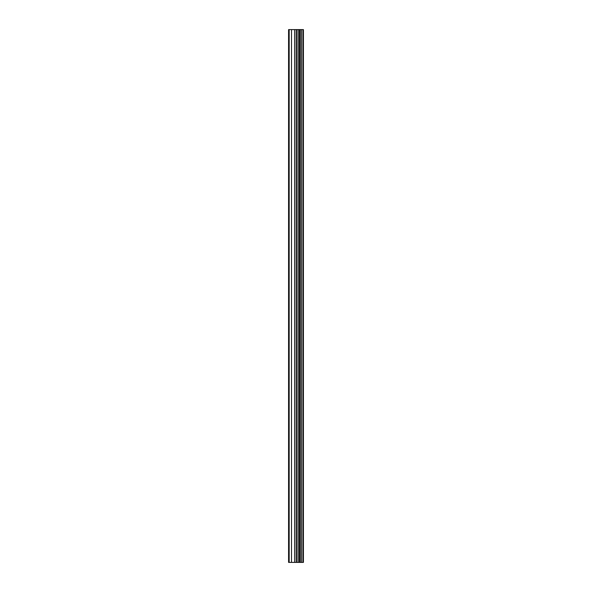 <?xml version="1.0" encoding="UTF-8"?>
<svg xmlns="http://www.w3.org/2000/svg" width="592" height="592" viewBox="0 0 592 592"><rect width="100%" height="100%" fill="white"/><g stroke="black" fill="none" stroke-linecap="round" stroke-linejoin="round"><path stroke-width="0.89" d="M296.496 562.4L303.415 562.4L303.415 29.6L288.585 29.6L288.585 562.4L296.496 562.4L296.496 29.6M302.926 562.4L302.926 29.6M301.424 562.4L301.424 29.6M300.181 562.4L300.181 29.6M299.241 562.4L299.241 29.6M297.991 562.4L297.991 29.6M296.192 562.4L296.192 29.6M294.631 562.4L294.631 29.6M291.508 562.4L291.508 29.6M289.17 562.4L289.17 29.6"/></g></svg>
